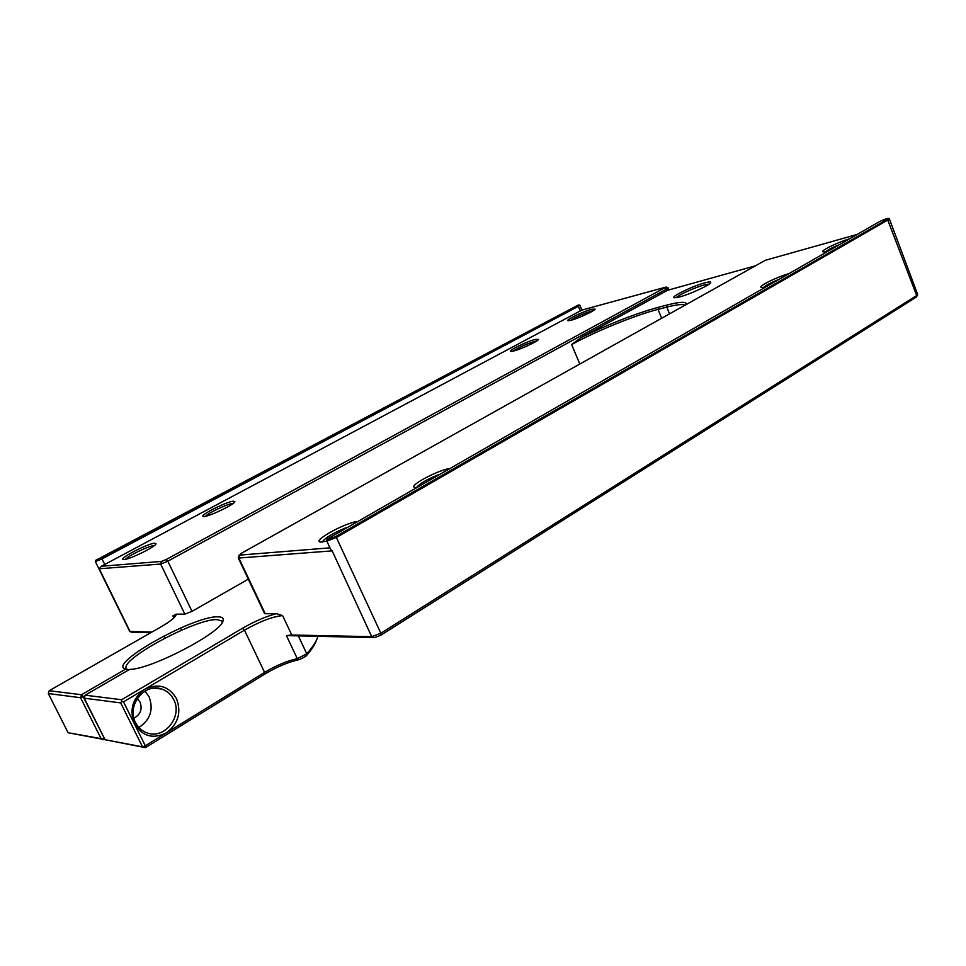 <?xml version="1.0" encoding="UTF-8"?>
<svg xmlns="http://www.w3.org/2000/svg" width="966" height="966" viewBox="0 0 966 966"><rect width="100%" height="100%" fill="white"/><g stroke="black" fill="none" stroke-linecap="round" stroke-linejoin="round"><path stroke-width="1.45" d="M705.047 282.784C709.153 281.698 711.048 281.637 710.71 282.603C710.203 284.97 689.507 294.473 679.315 297.021L674.413 297.769C669.353 297.359 692.791 285.912 705.047 282.784M709.177 284.089L704.588 284.861C695.556 287.18 678.084 295.089 676.272 297.685M591.615 309.265L595.092 309.132C594.875 310.762 578.405 318.394 571.123 320.229L568.105 320.724C564.506 320.495 583.066 311.475 591.615 309.265M593.209 310.714L591.168 311.161C582.655 313.878 575.724 316.969 570.375 320.422M535.321 339.404L538.509 339.404C538.291 341.155 520.855 349.294 513.658 350.996L510.954 351.382C507.053 351.153 526.784 341.469 535.321 339.404M536.698 340.986L534.838 341.36C525.975 344.15 518.754 347.398 513.163 351.117M233.132 501.161L234.895 501.692C234.714 504.24 210.914 515.832 204.647 516.412L203.584 516.46C197.837 516.267 225.392 502.042 233.132 501.161M233.253 503.395L232.456 503.467C227.046 504.071 207.907 513.175 205.661 516.23M154.596 543.206L156.021 543.81C155.84 546.587 130.024 559.326 124.167 559.495L123.491 559.507C117.212 559.35 147.255 543.653 154.596 543.206M154.379 545.573L153.86 545.609C148.74 545.887 127.778 555.981 125.58 559.254M326.87 541.177L320.712 542.071C311.281 541.636 342.882 523.765 356.877 521.495M330.795 549.678L332.171 550.861L238.88 558.034L265.227 613.724L276.409 613.676L282.627 615.596C272.859 616.477 260.132 621.331 244.458 630.158L123.479 701.847L134.431 723.896C129.13 709.744 132.583 698.177 144.815 689.205C158.243 682.986 168.784 686.089 176.44 698.515C181.644 712.365 178.287 723.824 166.345 732.868L264.587 672.384C276.3 665.405 287.204 660.829 297.274 658.655L306.765 653.801C312.103 647.788 315.628 642.547 317.343 638.091L317.923 636.389M173.675 699.553C171.006 694.3 166.985 690.787 161.6 688.987C144.502 682.576 126.208 705.772 135.518 722.592C137.945 727.326 141.519 730.658 146.252 732.59C163.773 740.439 183.154 716.7 173.675 699.553M128.635 669.945L125.689 669.1C106.006 664.717 194.142 615.439 217.918 616.839C222.228 616.863 223.931 618.24 223.013 620.981C221.202 632.742 150.406 669.692 129.565 669.402L85.165 695.194L121.644 699.734L242.599 628.226C254.577 621.319 265.855 616.465 276.409 613.676M222.24 622.515L221.745 620.945L217.109 619.629C195.989 618.276 117.297 660.768 126.691 668.955L127.862 669.728M317.21 638.429L316.293 640.736C314.59 645.155 311.112 650.347 305.836 656.3L299.52 659.537C288.725 661.855 277.061 666.757 264.539 674.232L145.443 747.648L105.065 739.739L142.533 746.851L120.69 702.898L84.235 698.189L105.065 739.739M138.887 727.507C150.37 719.815 153.775 709.551 149.066 696.727L144.985 691.088M133.9 718.257C140.481 714.574 142.533 709.189 140.058 702.101L137.22 698.563M916.505 296.948L380.616 635.35L374.518 637.62L286.407 635.604L291.756 635L371.705 636.666L380.858 633.249L916.674 295.524L917.676 294.449L891.666 225.03M666.178 287.059L668.218 287.88L666.938 288.87L167.818 561.186L160.658 564.047L99.232 568.769L101.382 566.257L161.455 561.415L166.224 559.507L666.117 287.035L581.822 310.11L101.382 566.257M129.722 631.45L151.891 632.09M175.063 616.646L172.829 615.873L176.029 614.171L184.856 614.135L160.658 564.047L161.455 561.415M578.248 305.051L95.646 560.365L101.551 558.251L578.248 305.051M579.093 304.93L579.854 305.244L578.513 306.222L102.118 558.867L95.646 561.475L95.646 560.365M888.358 218.413L889.348 218.823L888.273 219.765L336.76 537.277L327.571 540.863L326.665 540.719L327.112 539.161L327.921 539.559L335.89 536.444L887.44 219.246L888.237 218.364L886.522 218.666L879.978 221.323L327.112 539.161M104.847 739.304L68.115 732.723L101.285 739.014L80.552 697.706L48.3 693.54L68.115 732.723M176.029 614.171L175.981 615.149C174.749 617.878 169.618 621.862 160.585 627.115L49.194 690.726L81.47 694.735L125.689 669.1M265.227 613.724L264.503 613.422M166.224 559.507L167.818 561.186L192.005 611.357L248.298 579.165M192.005 611.357L184.856 614.135M684.942 305.244C682.733 303.952 676.683 304.58 666.782 307.116L658.039 309.374C635.23 315.158 595.479 331.386 571.63 344.548L581.206 337.472L667.518 290.307L665.332 287.723M755.448 265.807L667.518 290.307M581.206 337.472C609.123 323.888 634.904 313.817 658.522 307.236L667.264 304.966C680.088 301.694 686.5 301.489 686.524 304.362M85.02 695.629L83.161 696.715L104.147 737.891M145.311 745.824L166.345 732.868C153.014 739.401 142.376 736.406 134.431 723.896L145.311 745.824L142.533 746.851L145.443 747.648L145.311 745.824M150.732 632.742L132.137 632.271M778.681 279.452C770.735 282.724 765.76 285.368 763.732 287.397M839.514 244.543C832.257 247.525 827.62 249.94 825.604 251.788M438.492 474.668C427.201 479.317 420.065 483.423 417.083 486.949M346.118 527.678C332.594 533.329 324.661 538.122 322.342 542.047M827.572 251.401L823.406 251.897C818.951 251.486 836.749 242.587 849.368 238.892M765.338 287.107L761.631 287.482C756.692 287.023 775.77 277.351 788.691 273.716M416.165 487.48L415.187 487.444C406.855 486.949 435.183 471.275 449.142 468.558M857.035 234.484L765.301 260.301L241.391 553.289L239.725 555.112L329.937 547.843M239.725 555.112L238.88 558.034L238.24 557.925L239.278 554.882M48.3 693.54L49.194 690.726M103.881 738.048L103.048 739.461L104.062 739.775M103.048 739.461L101.285 739.014M123.479 701.847L121.583 701.376L120.69 702.898M121.583 701.376L121.644 699.734M84.235 698.189L85.165 695.194M83.161 696.715L81.47 694.735L80.552 697.706L83.161 696.715M305.836 656.3L306.765 653.801L298.373 635.966M915.84 297.528L916.674 295.524L887.44 219.246M264.539 674.232L264.587 672.384L244.458 630.158L242.599 628.226M132.378 632.344L130.12 631.631L99.232 568.769M173.832 617.95L172.829 615.873M374.518 637.62L371.705 636.666L332.171 550.861M282.627 615.596L291.756 635L294.413 635.882M335.89 536.444L380.858 633.249L380.616 635.35M669.523 313.865L666.782 307.116L667.264 304.966M658.522 307.236L658.039 309.374L661.65 318.261M579.817 364.037L571.63 344.548M164.099 635.845L165.138 637.971M299.52 659.537L297.274 658.655L286.407 635.604M580.506 310.992L577.934 305.787M101.551 558.251L104.92 564.579M153.739 688.19L161.6 688.987M129.758 631.523L95.308 561.427M221.745 620.945L222.204 621.899M180.545 628.033L181.584 630.17M889.36 218.871L891.654 224.981M668.231 287.916L668.822 289.389M579.866 305.268L581.882 310.098M238.24 557.925L264.563 613.543M132.306 632.344L130.012 631.631M916.493 296.973L917.652 294.69M331.024 550.173L326.665 540.719"/></g></svg>
